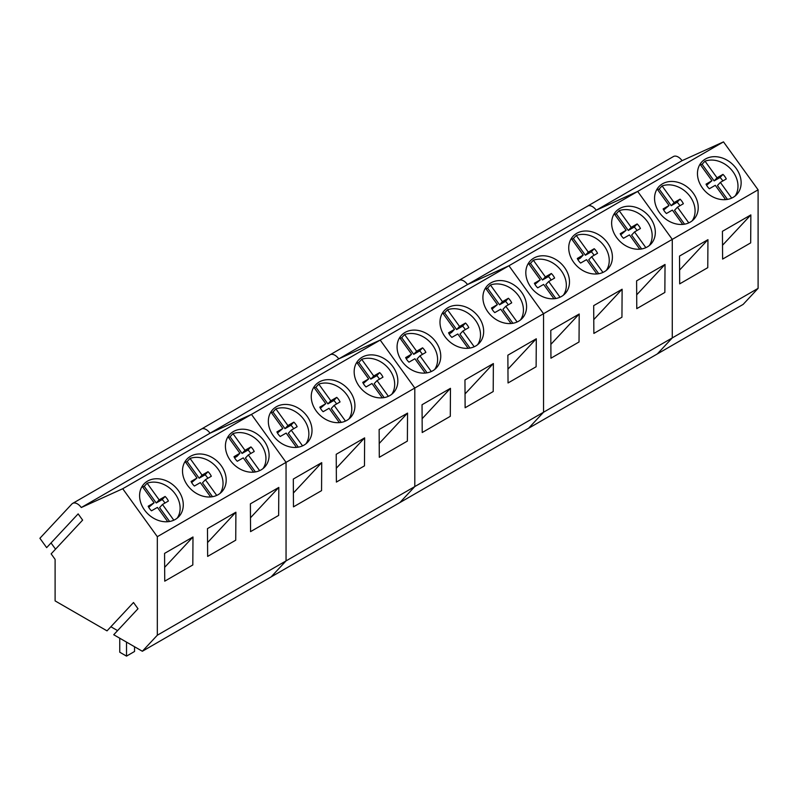 <?xml version="1.0" encoding="UTF-8"?>
<svg xmlns="http://www.w3.org/2000/svg" width="798" height="798" viewBox="0 0 798 798"><rect width="100%" height="100%" fill="white"/><g stroke="black" fill="none" stroke-linecap="round" stroke-linejoin="round"><path stroke-width="1.2" d="M126.523 642.121L126.523 656.126L134.543 651.487L134.543 646.749M126.523 656.126L119.76 652.225L119.76 638.22M722.798 180.976A12.299 9.885 43 0 0 720.055 177.505L722.958 174.383L717.023 177.794L705.003 161.136C711.227 159.081 717.671 159.969 724.345 163.809A23.89 19.212 -137 0 1 735.068 196.059M700.544 164.897A23.89 19.212 -137 0 1 702.1 164.248L705.003 161.136M722.958 174.383A12.299 9.885 -137 0 1 726.27 178.961L720.355 182.403L731.686 198.113M700.045 164.208L711.956 180.717L706.04 184.158A12.299 9.885 -137 0 0 709.342 188.727L715.287 185.326L725.611 199.64M711.956 180.717L706.609 185.256M720.355 182.403L717.442 185.515L727.467 199.4M717.023 177.794L714.12 180.907L720.055 177.505M714.12 180.907L702.1 164.248M679.886 205.754A12.299 9.885 43 0 0 677.143 202.273L680.046 199.161L674.111 202.562L662.091 185.914C668.315 183.849 674.759 184.747 681.432 188.577A23.89 19.212 -137 0 1 692.155 220.837M657.632 189.675A23.89 19.212 -137 0 1 659.188 189.026L662.091 185.914M680.046 199.161A12.299 9.885 -137 0 1 683.347 203.739L677.442 207.181L688.774 222.881M657.133 188.986L669.043 205.495L663.128 208.926A12.299 9.885 -137 0 0 666.43 213.505L672.375 210.103L682.699 224.408M669.043 205.495L663.697 210.024M677.442 207.181L674.529 210.293L684.554 224.178M674.111 202.562L671.208 205.684L677.143 202.273M671.208 205.684L659.188 189.026M636.974 230.532A12.299 9.885 43 0 0 634.23 227.051L637.133 223.939L631.198 227.34L619.178 210.682A23.89 19.212 -137 0 1 638.52 213.355A23.89 19.212 -137 0 1 649.243 245.614M614.719 214.453A23.89 19.212 -137 0 1 616.275 213.804L619.178 210.682M637.133 223.939A12.299 9.885 -137 0 1 640.435 228.517L634.53 231.949L645.861 247.659M614.221 213.754L626.131 230.263L620.216 233.704A12.299 9.885 -137 0 0 623.517 238.283L629.462 234.881L639.787 249.185M626.131 230.263L620.784 234.802M634.53 231.949L631.617 235.071L641.642 248.956M631.198 227.34L628.295 230.452L634.23 227.051M628.295 230.452L616.275 213.804M594.061 255.31A12.299 9.885 43 0 0 591.318 251.829L594.221 248.717L588.286 252.118L576.266 235.46A23.89 19.212 -137 0 1 595.607 238.133A23.89 19.212 -137 0 1 606.32 270.382M571.807 239.23A23.89 19.212 -137 0 1 573.363 238.582L576.266 235.46M594.221 248.717A12.299 9.885 -137 0 1 597.522 253.285L591.617 256.727L602.949 272.437M571.308 238.532L583.218 255.041L577.303 258.482A12.299 9.885 -137 0 0 580.605 263.061L586.54 259.659L596.874 273.963M583.218 255.041L580.306 258.163L577.862 259.579M591.617 256.727L588.705 259.849L598.729 273.724M588.286 252.118L585.383 255.23L591.318 251.829M585.383 255.23L573.363 238.582M551.149 280.078A12.299 9.885 43 0 0 548.406 276.607L551.308 273.485L545.373 276.896L533.353 260.238A23.89 19.212 -137 0 1 552.695 262.911A23.89 19.212 -137 0 1 563.408 295.16M528.894 263.998A23.89 19.212 -137 0 1 530.451 263.35L533.353 260.238M551.308 273.485A12.299 9.885 -137 0 1 554.61 278.063L548.705 281.504L560.036 297.215M528.396 263.31L540.306 279.819L534.391 283.26A12.299 9.885 -137 0 0 537.692 287.829L543.628 284.427L553.962 298.741M540.306 279.819L534.949 284.357M548.705 281.504L545.792 284.617L555.807 298.502M545.373 276.896L542.47 280.008L548.406 276.607M542.47 280.008L530.451 263.35M508.236 304.856A12.299 9.885 43 0 0 505.493 301.375L508.396 298.262L502.461 301.664L490.441 285.016A23.89 19.212 -137 0 1 509.782 287.679A23.89 19.212 -137 0 1 520.495 319.938M485.982 288.776A23.89 19.212 -137 0 1 487.538 288.128L490.441 285.016M508.396 298.262A12.299 9.885 -137 0 1 511.698 302.841L505.792 306.282L517.124 321.983M485.483 288.088L497.393 304.597L491.478 308.028A12.299 9.885 -137 0 0 494.78 312.607L500.715 309.205L511.039 323.519M497.393 304.597L492.037 309.125M505.792 306.282L502.88 309.395L512.895 323.28M502.461 301.664L499.548 304.786L505.493 301.375M499.548 304.786L487.538 288.128M465.314 329.634A12.299 9.885 43 0 0 462.581 326.153L465.483 323.04L459.548 326.442L447.528 309.794A23.89 19.212 -137 0 1 466.87 312.457A23.89 19.212 -137 0 1 477.583 344.716M443.07 313.554A23.89 19.212 -137 0 1 444.626 312.906L447.528 309.794M465.483 323.04A12.299 9.885 -137 0 1 468.785 327.619L462.87 331.05L474.212 346.761M442.571 312.866L454.481 329.365L448.566 332.806A12.299 9.885 -137 0 0 451.868 337.384L457.803 333.983L468.127 348.287M454.481 329.365L451.568 332.487L449.124 333.903M462.87 331.05L459.967 334.172L469.982 348.058M459.548 326.442L456.636 329.554L462.581 326.153M456.636 329.554L444.626 312.906M422.401 354.412A12.299 9.885 43 0 0 419.668 350.93L422.571 347.818L416.636 351.22L404.616 334.561A23.89 19.212 -137 0 1 423.957 337.235A23.89 19.212 -137 0 1 434.671 369.484M400.157 338.332A23.89 19.212 -137 0 1 401.713 337.684L404.616 334.561M422.571 347.818A12.299 9.885 -137 0 1 425.873 352.387L419.957 355.828L431.299 371.539M399.658 337.634L411.569 354.142L405.653 357.584A12.299 9.885 -137 0 0 408.955 362.162L414.89 358.761L425.214 373.065M411.569 354.142L408.656 357.265L406.212 358.681M419.957 355.828L417.055 358.95L427.07 372.826M416.636 351.22L413.723 354.332L419.668 350.93M413.723 354.332L401.713 337.684M379.489 379.18A12.299 9.885 43 0 0 376.756 375.708L379.658 372.586L373.723 375.998L361.703 359.339A23.89 19.212 -137 0 1 381.045 362.013A23.89 19.212 -137 0 1 391.758 394.262M357.245 363.11A23.89 19.212 -137 0 1 358.801 362.452L361.703 359.339M379.658 372.586A12.299 9.885 -137 0 1 382.96 377.165L377.045 380.606L388.387 396.317M356.746 362.412L368.656 378.92L362.741 382.362A12.299 9.885 -137 0 0 366.043 386.94L371.978 383.529L382.302 397.843M368.656 378.92L363.299 383.459M377.045 380.606L374.142 383.718L384.157 397.604M373.723 375.998L370.811 379.11L376.756 375.708M370.811 379.11L358.801 362.452M336.576 403.958A12.299 9.885 43 0 0 333.843 400.486L336.746 397.364L330.811 400.766L318.791 384.117A23.89 19.212 -137 0 1 338.133 386.781A23.89 19.212 -137 0 1 348.846 419.04M314.332 387.878A23.89 19.212 -137 0 1 315.888 387.23L318.791 384.117M336.746 397.364A12.299 9.885 -137 0 1 340.048 401.943L334.133 405.384L345.474 421.085M313.823 387.19L325.744 403.698L319.828 407.13A12.299 9.885 -137 0 0 323.13 411.708L329.065 408.307L339.389 422.621M325.744 403.698L320.387 408.237M334.133 405.384L331.23 408.496L341.245 422.381M330.811 400.766L327.898 403.888L333.843 400.486M327.898 403.888L315.888 387.23M293.664 428.735A12.299 9.885 43 0 0 290.931 425.254L293.834 422.142L287.898 425.543L275.879 408.895A23.89 19.212 -137 0 1 295.22 411.559A23.89 19.212 -137 0 1 305.933 443.818M271.42 412.656A23.89 19.212 -137 0 1 272.976 412.007L275.879 408.895M293.834 422.142A12.299 9.885 -137 0 1 297.135 426.721L291.22 430.162L302.562 445.863M270.911 411.968L282.831 428.476L276.916 431.908A12.299 9.885 -137 0 0 280.218 436.486L286.153 433.085L296.477 447.389M282.831 428.476L277.475 433.005M291.22 430.162L288.317 433.274L298.332 447.159M287.898 425.543L284.986 428.656L290.931 425.254M284.986 428.656L272.976 412.007M250.752 453.513A12.299 9.885 43 0 0 248.008 450.032L250.921 446.92L244.986 450.321L232.966 433.663A23.89 19.212 -137 0 1 252.308 436.336A23.89 19.212 -137 0 1 263.021 468.586M228.507 437.434A23.89 19.212 -137 0 1 230.053 436.785L232.966 433.663M250.921 446.92A12.299 9.885 -137 0 1 254.223 451.498L248.308 454.93L259.649 470.64M227.999 436.735L239.919 453.244L234.004 456.685A12.299 9.885 -137 0 0 237.305 461.264L243.24 457.862L253.565 472.167M239.919 453.244L237.006 456.366L234.562 457.783M248.308 454.93L245.405 458.052L255.42 471.927M244.986 450.321L242.073 453.434L248.008 450.032M242.073 453.434L230.053 436.785M207.839 478.291A12.299 9.885 43 0 0 205.096 474.81L208.009 471.688L202.074 475.099L190.054 458.441A23.89 19.212 -137 0 1 209.395 461.114A23.89 19.212 -137 0 1 220.108 493.364M185.585 462.212A23.89 19.212 -137 0 1 187.141 461.553L190.054 458.441M208.009 471.688A12.299 9.885 -137 0 1 211.31 476.266L205.395 479.708L216.727 495.418M185.086 461.513L196.996 478.022L191.091 481.463A12.299 9.885 -137 0 0 194.393 486.042L200.328 482.63L210.652 496.945M196.996 478.022L191.65 482.561M205.395 479.708L202.493 482.82L212.507 496.705M202.074 475.099L199.161 478.211L205.096 474.81M199.161 478.211L187.141 461.553M164.927 503.059A12.299 9.885 43 0 0 162.184 499.588L165.096 496.466L159.161 499.867L147.141 483.219A23.89 19.212 -137 0 1 166.483 485.882A23.89 19.212 -137 0 1 177.196 518.141M142.672 486.98A23.89 19.212 -137 0 1 144.229 486.331L147.141 483.219M165.096 496.466A12.299 9.885 -137 0 1 168.398 501.044L162.483 504.486L173.814 520.196M142.174 486.291L154.084 502.8L148.179 506.231A12.299 9.885 -137 0 0 151.48 510.81L157.415 507.408L167.74 521.722M154.084 502.8L148.737 507.338M162.483 504.486L159.58 507.598L169.595 521.483M159.161 499.867L156.248 502.989L162.184 499.588M156.248 502.989L144.229 486.331M758.1 288.357L758.1 189.824L672.275 239.38L672.275 337.913L543.538 412.237L528.565 428.277L657.303 353.953L672.275 337.913L758.1 288.357L743.138 304.407L657.303 353.953L672.275 337.913L672.275 239.38L637.672 191.43L596.246 210.223A9.556 5.516 -120 0 0 587.587 206.103A9.556 5.516 -120 0 0 586.829 206.702M707.946 239.669L707.766 267.659L679.687 283.869L679.517 256.078L707.946 239.669L679.607 270.043M750.858 214.901L722.429 231.31L722.609 259.091L750.679 242.881L750.858 214.901L722.519 245.265M758.1 189.824L723.497 141.874L637.672 191.43L596.246 210.223L682.071 160.667L723.497 141.874M702.41 187.939A23.89 19.212 43 0 0 736.773 194.483A23.89 19.212 43 0 0 736.195 168.428A23.89 19.212 43 0 0 701.831 161.884A23.89 19.212 43 0 0 702.41 187.939M659.497 212.717A23.89 19.212 43 0 0 693.861 219.26A23.89 19.212 43 0 0 693.282 193.206A23.89 19.212 43 0 0 658.919 186.662A23.89 19.212 43 0 0 659.497 212.717M458.092 281.026A9.556 5.516 60 0 1 458.85 280.427L673.412 156.548A9.556 5.516 60 0 1 682.071 160.667M587.587 206.103A9.556 5.516 60 0 1 596.246 210.223L467.508 284.547A9.556 5.516 60 0 0 458.85 280.427A9.556 5.516 60 0 1 467.508 284.547L508.934 265.754L467.508 284.547L338.771 358.871A9.556 5.516 60 0 0 330.113 354.751A9.556 5.516 60 0 1 338.771 358.871L380.197 340.078L338.771 358.871L210.034 433.204A9.556 5.516 60 0 0 201.375 429.075A9.556 5.516 60 0 1 210.034 433.204L251.46 414.411L210.034 433.204L81.286 507.528A9.556 5.516 60 0 0 72.638 503.408L458.85 280.427M72.638 503.408A9.556 5.516 60 0 0 71.88 504.007L39.9 538.281L46.653 547.637L78.144 513.882L82.633 520.106L51.142 553.862L55.102 559.358L55.102 600.894L107.032 630.869L133.495 602.51L137.994 608.734L113.735 634.739L142.353 651.258L271.091 576.934L286.053 560.894L286.053 462.361L414.8 388.028L380.197 340.078L414.8 388.028L414.8 486.571L286.053 560.894L271.091 576.934L399.828 502.61L414.8 486.571L414.8 388.028L543.538 313.704L508.934 265.754L543.538 313.704L543.538 412.237L414.8 486.571L399.828 502.61L528.565 428.277L543.538 412.237L543.538 313.704L672.275 239.38L637.672 191.43L122.722 488.735L81.286 507.528M616.585 237.485A23.89 19.212 43 0 0 650.949 244.038A23.89 19.212 43 0 0 650.37 217.984A23.89 19.212 43 0 0 616.006 211.43A23.89 19.212 43 0 0 616.585 237.485M573.672 262.263A23.89 19.212 43 0 0 608.036 268.806A23.89 19.212 43 0 0 607.458 242.752A23.89 19.212 43 0 0 573.094 236.208A23.89 19.212 43 0 0 573.672 262.263M530.76 287.041A23.89 19.212 43 0 0 565.124 293.584A23.89 19.212 43 0 0 564.545 267.529A23.89 19.212 43 0 0 530.181 260.986A23.89 19.212 43 0 0 530.76 287.041M622.121 289.225L621.941 317.215L593.862 333.424L593.692 305.634L622.121 289.225L593.782 319.599M579.208 314.003L579.029 341.983L550.949 358.202L550.78 330.412L579.208 314.003L550.869 344.367M665.033 264.447L636.605 280.856L636.774 308.646L664.854 292.437L665.033 264.447L636.694 294.821M329.355 355.359A9.556 5.516 60 0 1 330.113 354.751M487.847 311.819A23.89 19.212 43 0 0 522.211 318.362A23.89 19.212 43 0 0 521.633 292.307A23.89 19.212 43 0 0 487.269 285.764A23.89 19.212 43 0 0 487.847 311.819M444.935 336.586A23.89 19.212 43 0 0 479.299 343.14A23.89 19.212 43 0 0 478.72 317.085A23.89 19.212 43 0 0 444.356 310.532A23.89 19.212 43 0 0 444.935 336.586M402.022 361.364A23.89 19.212 43 0 0 436.386 367.908A23.89 19.212 43 0 0 435.808 341.853A23.89 19.212 43 0 0 401.444 335.31A23.89 19.212 43 0 0 402.022 361.364M493.373 363.549L493.204 391.539L465.124 407.748L464.955 379.958L493.373 363.549L465.044 393.923M450.461 388.327L450.291 416.317L422.212 432.526L422.042 404.736L450.461 388.327L422.132 418.701M536.296 338.771L507.867 355.19L508.037 382.97L536.116 366.761L536.296 338.771L507.957 369.145M200.617 429.683A9.556 5.516 60 0 1 201.375 429.075M142.353 651.258L157.316 635.218L286.053 560.894L286.053 462.361L251.46 414.411L286.053 462.361L157.316 536.685L122.722 488.735M359.11 386.142A23.89 19.212 43 0 0 393.474 392.686A23.89 19.212 43 0 0 392.895 366.631A23.89 19.212 43 0 0 358.531 360.088A23.89 19.212 43 0 0 359.11 386.142M316.188 410.92A23.89 19.212 43 0 0 350.561 417.464A23.89 19.212 43 0 0 349.983 391.409A23.89 19.212 43 0 0 315.619 384.865A23.89 19.212 43 0 0 316.188 410.92M273.275 435.688A23.89 19.212 43 0 0 307.639 442.242A23.89 19.212 43 0 0 307.07 416.187A23.89 19.212 43 0 0 272.707 409.643A23.89 19.212 43 0 0 273.275 435.688M364.636 437.873L364.467 465.862L336.387 482.072L336.217 454.291L364.636 437.873L336.297 468.246M321.724 462.65L321.554 490.64L293.474 506.85L293.305 479.059L321.724 462.65L293.385 493.024M407.549 413.105L379.13 429.514L379.299 457.304L407.379 441.085L407.549 413.105L379.22 443.469M117.575 630.62L110.882 626.749M51.032 542.939L55.531 549.164M230.363 460.466A23.89 19.212 43 0 0 264.727 467.01A23.89 19.212 43 0 0 264.158 440.965A23.89 19.212 43 0 0 229.794 434.411A23.89 19.212 43 0 0 230.363 460.466M187.45 485.244A23.89 19.212 43 0 0 221.814 491.787A23.89 19.212 43 0 0 221.246 465.733A23.89 19.212 43 0 0 186.882 459.189A23.89 19.212 43 0 0 187.45 485.244M144.538 510.022A23.89 19.212 43 0 0 178.902 516.565A23.89 19.212 43 0 0 178.333 490.511A23.89 19.212 43 0 0 143.969 483.967A23.89 19.212 43 0 0 144.538 510.022M157.316 635.218L157.316 536.685M235.899 512.206L235.729 540.186L207.65 556.405L207.48 528.615L235.899 512.206L207.56 542.57M192.986 536.974L192.817 564.964L164.737 581.173L164.568 553.393L192.986 536.974L164.647 567.348M278.811 487.428L250.392 503.837L250.562 531.628L278.642 515.418L278.811 487.428L250.472 517.802"/></g></svg>
